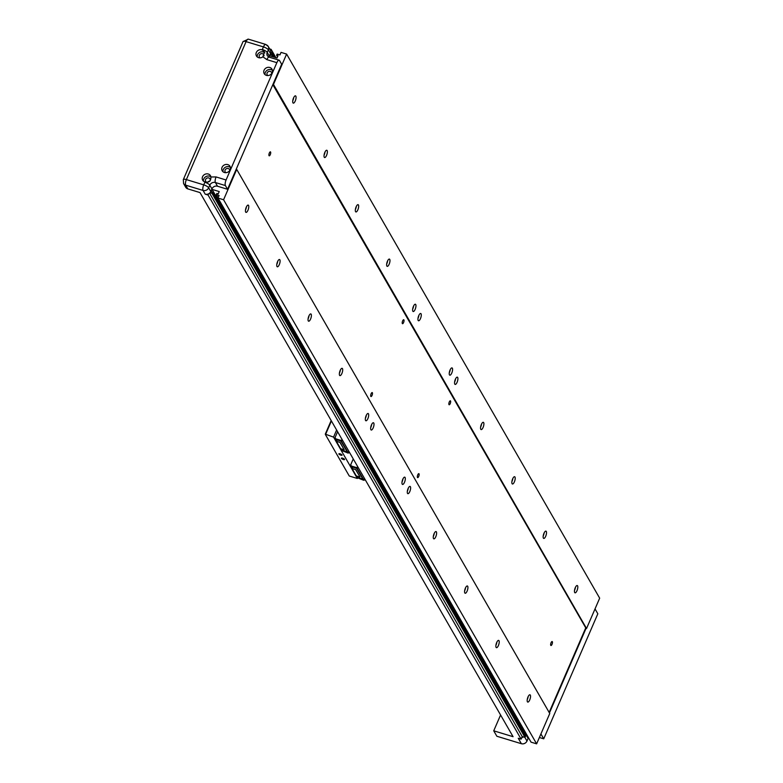 <?xml version="1.0" encoding="UTF-8"?>
<svg xmlns="http://www.w3.org/2000/svg" width="783" height="783" viewBox="0 0 783 783"><rect width="100%" height="100%" fill="white"/><g stroke="black" fill="none" stroke-linecap="round" stroke-linejoin="round"><path stroke-width="1.17" d="M551.075 642.706A2.075 0.724 -73.1 0 1 552.152 641.531A2.075 0.724 -73.1 0 1 552.015 644.34A2.075 0.724 -73.1 0 1 550.948 645.505A2.075 0.724 -73.1 0 1 551.075 642.706M269.332 153.018A2.075 0.724 -73.1 0 1 270.409 151.843A2.075 0.724 -73.1 0 1 270.272 154.643A2.075 0.724 -73.1 0 1 269.205 155.817A2.075 0.724 -73.1 0 1 269.332 153.018M417.77 474.811A2.075 0.724 -73.1 0 1 418.846 473.646A2.075 0.724 -73.1 0 1 418.709 476.446A2.075 0.724 -73.1 0 1 417.633 477.61A2.075 0.724 -73.1 0 1 417.77 474.811M449.285 401.973A2.075 0.724 -73.1 0 1 450.362 400.808A2.075 0.724 -73.1 0 1 450.225 403.607A2.075 0.724 -73.1 0 1 449.158 404.772A2.075 0.724 -73.1 0 1 449.285 401.973M371.122 393.741A2.075 0.724 -73.1 0 1 372.199 392.577A2.075 0.724 -73.1 0 1 372.062 395.376A2.075 0.724 -73.1 0 1 370.995 396.541A2.075 0.724 -73.1 0 1 371.122 393.741M402.648 320.903A2.075 0.724 -73.1 0 1 403.715 319.738A2.075 0.724 -73.1 0 1 403.588 322.537A2.075 0.724 -73.1 0 1 402.511 323.702A2.075 0.724 -73.1 0 1 402.648 320.903M408.276 488.152A3.798 1.321 -73.1 0 1 407.522 490.843A3.798 1.321 -73.1 0 1 407.336 491.244M408.1 488.553A3.798 1.321 -73.1 0 1 410.057 486.409A3.798 1.321 -73.1 0 1 409.812 491.538A3.798 1.321 -73.1 0 1 407.855 493.681A3.798 1.321 -73.1 0 1 408.1 488.553M402.961 478.902A3.798 1.321 -73.1 0 1 402.198 481.594A3.798 1.321 -73.1 0 1 402.022 481.995M402.775 479.304A3.798 1.321 -73.1 0 1 404.742 477.16A3.798 1.321 -73.1 0 1 404.498 482.289A3.798 1.321 -73.1 0 1 402.531 484.432A3.798 1.321 -73.1 0 1 402.775 479.304M371.651 424.494A3.798 1.321 -73.1 0 1 370.897 427.185A3.798 1.321 -73.1 0 1 370.711 427.587M371.465 424.885A3.798 1.321 -73.1 0 1 373.432 422.751A3.798 1.321 -73.1 0 1 373.188 427.88A3.798 1.321 -73.1 0 1 371.22 430.024A3.798 1.321 -73.1 0 1 371.465 424.885M366.327 415.244A3.798 1.321 -73.1 0 1 365.573 417.936A3.798 1.321 -73.1 0 1 365.387 418.337M366.15 415.636A3.798 1.321 -73.1 0 1 368.118 413.502A3.798 1.321 -73.1 0 1 367.873 418.631A3.798 1.321 -73.1 0 1 365.906 420.774A3.798 1.321 -73.1 0 1 366.15 415.636M340.351 370.085A3.798 1.321 -73.1 0 1 339.587 372.777A3.798 1.321 -73.1 0 1 339.411 373.168M340.165 370.476A3.798 1.321 -73.1 0 1 342.132 368.333A3.798 1.321 -73.1 0 1 341.887 373.471A3.798 1.321 -73.1 0 1 339.92 375.615A3.798 1.321 -73.1 0 1 340.165 370.476M309.04 315.676A3.798 1.321 -73.1 0 1 308.287 318.368A3.798 1.321 -73.1 0 1 308.101 318.759M308.854 316.068A3.798 1.321 -73.1 0 1 310.822 313.924A3.798 1.321 -73.1 0 1 310.577 319.063A3.798 1.321 -73.1 0 1 308.61 321.206A3.798 1.321 -73.1 0 1 308.854 316.068M277.74 261.258A3.798 1.321 -73.1 0 1 276.986 263.959A3.798 1.321 -73.1 0 1 276.8 264.351M277.554 261.659A3.798 1.321 -73.1 0 1 279.521 259.516A3.798 1.321 -73.1 0 1 279.277 264.654A3.798 1.321 -73.1 0 1 277.309 266.797A3.798 1.321 -73.1 0 1 277.554 261.659M246.43 206.849A3.798 1.321 -73.1 0 1 245.676 209.541A3.798 1.321 -73.1 0 1 245.49 209.942M246.254 207.25A3.798 1.321 -73.1 0 1 248.221 205.107A3.798 1.321 -73.1 0 1 247.966 210.245A3.798 1.321 -73.1 0 1 246.009 212.389A3.798 1.321 -73.1 0 1 246.254 207.25M293.713 97.591A3.798 1.321 -73.1 0 1 292.959 100.283A3.798 1.321 -73.1 0 1 292.773 100.684M293.527 97.992A3.798 1.321 -73.1 0 1 295.494 95.849A3.798 1.321 -73.1 0 1 295.25 100.987A3.798 1.321 -73.1 0 1 293.282 103.131A3.798 1.321 -73.1 0 1 293.527 97.992M325.014 152A3.798 1.321 -73.1 0 1 324.26 154.701A3.798 1.321 -73.1 0 1 324.074 155.093M324.837 152.401A3.798 1.321 -73.1 0 1 326.805 150.258A3.798 1.321 -73.1 0 1 326.56 155.396A3.798 1.321 -73.1 0 1 324.593 157.54A3.798 1.321 -73.1 0 1 324.837 152.401M356.324 206.418A3.798 1.321 -73.1 0 1 355.57 209.11A3.798 1.321 -73.1 0 1 355.384 209.501M356.138 206.81A3.798 1.321 -73.1 0 1 358.105 204.666A3.798 1.321 -73.1 0 1 357.86 209.805A3.798 1.321 -73.1 0 1 355.893 211.948A3.798 1.321 -73.1 0 1 356.138 206.81M387.624 260.827A3.798 1.321 -73.1 0 1 386.871 263.519A3.798 1.321 -73.1 0 1 386.685 263.91M387.448 261.219A3.798 1.321 -73.1 0 1 389.405 259.085A3.798 1.321 -73.1 0 1 389.161 264.214A3.798 1.321 -73.1 0 1 387.203 266.357A3.798 1.321 -73.1 0 1 387.448 261.219M413.61 305.987A3.798 1.321 -73.1 0 1 412.856 308.678A3.798 1.321 -73.1 0 1 412.67 309.079M413.424 306.378A3.798 1.321 -73.1 0 1 415.391 304.244A3.798 1.321 -73.1 0 1 415.147 309.373A3.798 1.321 -73.1 0 1 413.179 311.517A3.798 1.321 -73.1 0 1 413.424 306.378M418.934 315.236A3.798 1.321 -73.1 0 1 418.181 317.927A3.798 1.321 -73.1 0 1 417.995 318.329M418.748 315.627A3.798 1.321 -73.1 0 1 420.716 313.494A3.798 1.321 -73.1 0 1 420.471 318.622A3.798 1.321 -73.1 0 1 418.504 320.766A3.798 1.321 -73.1 0 1 418.748 315.627M450.235 369.645A3.798 1.321 -73.1 0 1 449.481 372.336A3.798 1.321 -73.1 0 1 449.295 372.737M450.049 370.046A3.798 1.321 -73.1 0 1 452.016 367.902A3.798 1.321 -73.1 0 1 451.771 373.031A3.798 1.321 -73.1 0 1 449.804 375.174A3.798 1.321 -73.1 0 1 450.049 370.046M455.559 378.894A3.798 1.321 -73.1 0 1 454.806 381.585A3.798 1.321 -73.1 0 1 454.62 381.987M455.373 379.295A3.798 1.321 -73.1 0 1 457.341 377.152A3.798 1.321 -73.1 0 1 457.096 382.28A3.798 1.321 -73.1 0 1 455.129 384.424A3.798 1.321 -73.1 0 1 455.373 379.295M481.545 424.053A3.798 1.321 -73.1 0 1 480.782 426.745A3.798 1.321 -73.1 0 1 480.605 427.146M481.359 424.455A3.798 1.321 -73.1 0 1 483.326 422.311A3.798 1.321 -73.1 0 1 483.082 427.44A3.798 1.321 -73.1 0 1 481.114 429.583A3.798 1.321 -73.1 0 1 481.359 424.455M512.845 478.462A3.798 1.321 -73.1 0 1 512.092 481.154A3.798 1.321 -73.1 0 1 511.906 481.555M512.659 478.863A3.798 1.321 -73.1 0 1 514.627 476.72A3.798 1.321 -73.1 0 1 514.382 481.858A3.798 1.321 -73.1 0 1 512.415 483.992A3.798 1.321 -73.1 0 1 512.659 478.863M544.156 532.871A3.798 1.321 -73.1 0 1 543.392 535.562A3.798 1.321 -73.1 0 1 543.216 535.964M543.97 533.272A3.798 1.321 -73.1 0 1 545.937 531.128A3.798 1.321 -73.1 0 1 545.692 536.267A3.798 1.321 -73.1 0 1 543.725 538.41A3.798 1.321 -73.1 0 1 543.97 533.272M575.456 587.279A3.798 1.321 -73.1 0 1 574.702 589.981A3.798 1.321 -73.1 0 1 574.516 590.372M575.27 587.681A3.798 1.321 -73.1 0 1 577.237 585.537A3.798 1.321 -73.1 0 1 576.993 590.676A3.798 1.321 -73.1 0 1 575.025 592.819A3.798 1.321 -73.1 0 1 575.27 587.681M528.173 696.537A3.798 1.321 -73.1 0 1 527.419 699.239A3.798 1.321 -73.1 0 1 527.233 699.63M527.996 696.939A3.798 1.321 -73.1 0 1 529.964 694.795A3.798 1.321 -73.1 0 1 529.719 699.933A3.798 1.321 -73.1 0 1 527.752 702.077A3.798 1.321 -73.1 0 1 527.996 696.939M496.872 642.129A3.798 1.321 -73.1 0 1 496.119 644.82A3.798 1.321 -73.1 0 1 495.933 645.221M496.686 642.53A3.798 1.321 -73.1 0 1 498.654 640.386A3.798 1.321 -73.1 0 1 498.409 645.525A3.798 1.321 -73.1 0 1 496.442 647.668A3.798 1.321 -73.1 0 1 496.686 642.53M465.562 587.72A3.798 1.321 -73.1 0 1 464.808 590.411A3.798 1.321 -73.1 0 1 464.622 590.813M465.386 588.121A3.798 1.321 -73.1 0 1 467.353 585.978A3.798 1.321 -73.1 0 1 467.108 591.116A3.798 1.321 -73.1 0 1 465.141 593.25A3.798 1.321 -73.1 0 1 465.386 588.121M434.262 533.311A3.798 1.321 -73.1 0 1 433.508 536.003A3.798 1.321 -73.1 0 1 433.322 536.404M434.076 533.712A3.798 1.321 -73.1 0 1 436.043 531.569A3.798 1.321 -73.1 0 1 435.798 536.698A3.798 1.321 -73.1 0 1 433.831 538.841A3.798 1.321 -73.1 0 1 434.076 533.712M227.794 164.606A4.492 4.003 150.1 0 1 229.977 166.309A4.492 4.003 150.1 0 1 229.292 171.046A4.492 4.003 150.1 0 1 224.378 172.495A4.492 4.003 150.1 0 1 222.196 170.792A4.492 4.003 150.1 0 1 222.881 166.055A4.492 4.003 150.1 0 1 227.794 164.606M230.408 167.513A4.492 4.003 -29.9 0 0 229.047 166.779A4.492 4.003 -29.9 0 0 224.643 167.738A4.492 4.003 -29.9 0 0 223.018 171.771M208.288 174.012A4.492 4.003 150.1 0 1 210.48 175.715A4.492 4.003 150.1 0 1 210.911 176.978C211.018 181.079 209.051 182.733 205.009 181.94A4.492 4.003 150.1 0 1 204.872 181.901A4.492 4.003 150.1 0 1 202.689 180.198A4.492 4.003 150.1 0 1 203.374 175.461A4.492 4.003 150.1 0 1 208.288 174.012M210.911 176.919A4.492 4.003 -29.9 0 0 209.541 176.185A4.492 4.003 -29.9 0 0 205.146 177.144A4.492 4.003 -29.9 0 0 203.511 181.176M262.041 49.789A4.492 4.003 150.1 0 1 262.178 49.828L264.419 51.825L262.912 56.816A4.492 4.003 150.1 0 1 258.625 57.678A4.492 4.003 150.1 0 1 256.442 55.975A4.492 4.003 150.1 0 1 257.127 51.238A4.492 4.003 150.1 0 1 262.041 49.789M264.879 52.892A4.492 4.003 -29.9 0 0 263.294 51.972A4.492 4.003 -29.9 0 0 258.899 52.921A4.492 4.003 -29.9 0 0 257.264 56.953M269.822 67.485A4.492 4.003 150.1 0 1 272.004 69.188A4.492 4.003 150.1 0 1 271.319 73.935A4.492 4.003 150.1 0 1 266.406 75.374A4.492 4.003 150.1 0 1 264.214 73.671A4.492 4.003 150.1 0 1 264.908 68.933A4.492 4.003 150.1 0 1 269.822 67.485M272.435 70.392A4.492 4.003 -29.9 0 0 271.075 69.667A4.492 4.003 -29.9 0 0 266.67 70.617A4.492 4.003 -29.9 0 0 265.046 74.649M229.762 170.44A2.486 2.222 -29.9 0 0 225.563 169.343A2.486 2.222 -29.9 0 0 225.866 172.681M209.893 181.147A2.486 2.222 -29.9 0 0 206.056 178.749A2.486 2.222 -29.9 0 0 206.536 182.175M264.008 55.818A2.486 2.222 -29.9 0 0 259.809 54.526A2.486 2.222 -29.9 0 0 260.122 57.864M271.789 73.318A2.486 2.222 -29.9 0 0 267.59 72.222A2.486 2.222 -29.9 0 0 267.894 75.559M209.913 181.108A2.486 2.222 -29.9 0 0 207.838 182.136M286.617 54.076L273.482 84.427L586.536 628.524L599.67 598.173L286.617 54.076L281.038 52.383L279.932 54.927L277.143 54.076L276.614 55.29L278.014 55.72L277.016 58.02L269.881 55.857L270.879 53.547L272.699 56.709M276.614 55.29L277.515 56.856M216.314 194.654L216.832 193.44L218.232 193.871L219.23 191.561L212.095 189.398L211.097 191.698L212.496 192.129L211.968 193.342L210.001 192.735A4.395 3.915 -29.9 0 0 210.803 191.502L211.929 188.899A4.395 3.915 150.1 0 1 217.537 186.237L227.55 189.28L236.212 169.255L236.711 169.402L223.576 199.753L217.997 198.05L219.103 195.505L216.314 194.654L218.114 197.786M523.054 736.842A4.395 3.915 150.1 0 1 521.654 737.909L522.232 736.588L525.021 737.439L525.54 736.226L212.496 192.129M274.099 57.139L272.278 53.978L270.879 53.547M217.997 198.05L531.05 742.157L536.629 743.85L549.764 713.499L236.711 169.402M526.254 733.828L525.148 733.495L212.095 189.398M525.148 733.495L524.639 734.66M210.911 176.978L216.069 176.938L226.081 179.982A4.395 1.527 106.9 0 0 225.406 185.571L227.55 189.28M273.482 84.427L272.993 84.27L281.655 64.245L279.521 60.526A4.395 1.527 106.9 0 0 279.13 60.183A4.395 1.527 106.9 0 0 276.859 62.66L266.846 59.616A4.395 1.527 -73.1 0 1 269.117 57.139L267.365 55.818A4.395 3.915 150.1 0 1 267.238 52.432L268.363 49.828L270.507 53.538A4.395 3.915 -29.9 0 0 270.84 52.158L272.807 52.764L272.278 53.978M525.021 737.439L211.968 193.342M269.088 57.13A4.395 3.915 150.1 0 1 269.372 56.151L267.238 52.432A4.395 1.282 23.4 0 0 262.305 49.505L262.178 49.828M270.507 53.538L269.372 56.151M275.577 57.59L272.807 52.764M586.536 628.524L586.036 628.367L549.441 712.941M223.576 199.753L536.629 743.85M226.081 179.982L276.859 62.66M236.212 169.255L272.993 84.27M522.232 736.588L209.57 193.166M528.496 737.723A4.395 3.915 -29.9 0 0 528.104 738.438L526.979 741.041A4.395 3.915 150.1 0 1 521.37 743.703L518.238 738.261L521.126 739.142L208.072 195.036L205.195 194.164A4.395 3.915 -29.9 0 0 210.001 192.735M270.84 52.158A4.395 3.915 -29.9 0 0 270.37 50.151L268.236 46.442A4.395 3.915 150.1 0 1 268.363 49.828A4.395 1.282 23.4 0 0 263.431 46.902A4.395 1.527 -73.1 0 1 265.701 44.425L268.236 46.442A4.395 3.915 150.1 0 0 266.093 44.768M540.916 733.935L543.725 738.819L597.83 613.784L595.021 608.9M543.725 738.819L539.37 737.498M272.827 84.642L586.036 628.367M585.586 628.24L549.147 712.442M521.126 739.142L521.654 737.909M208.611 193.812L208.072 195.036M270.585 50.592L271.114 49.358L275.91 57.688M269.665 48.918L271.114 49.358M211.929 188.899L209.795 185.179L208.66 187.793A4.395 1.282 -156.6 0 0 203.727 184.866L186.374 179.591A4.395 1.527 106.9 0 0 185.698 185.17A4.395 3.915 150.1 0 1 183.555 183.506L185.698 187.225A4.395 3.915 -29.9 0 0 187.832 188.889L200.017 192.589L513.061 736.686L493.73 730.813L496.862 736.255L521.37 743.703M493.73 730.813L500.582 714.996M340.076 453.817A1.732 0.499 23.4 0 1 342.054 455.177A1.732 0.499 23.4 0 1 340.859 455.177A1.732 0.499 23.4 0 1 338.882 453.807A1.732 0.499 23.4 0 1 340.076 453.817M342.582 458.163A1.732 0.499 23.4 0 1 344.559 459.533A1.732 0.499 23.4 0 1 343.365 459.523A1.732 0.499 23.4 0 1 341.388 458.163A1.732 0.499 23.4 0 1 342.582 458.163M349.629 452.623L348.269 453.014A0.695 0.617 -29.9 0 1 347.867 453.014L342.484 450.616L348.856 452.085L347.897 452.359A0.695 0.617 150.1 0 1 347.495 452.359M342.602 450.871L347.867 453.014M342.298 439.889L340.938 440.281A0.695 0.617 150.1 0 1 340.546 440.281L335.653 438.793L335.085 437.521L337.6 431.717M365.279 479.832L363.919 480.214A0.695 0.617 -29.9 0 1 363.527 480.214L358.134 477.816M358.252 478.08L363.527 480.214M357.958 467.099L356.598 467.49A0.695 0.617 150.1 0 1 356.196 467.49L351.303 466.002L350.735 464.73L353.25 458.916M335.653 438.793L340.918 440.937A0.695 0.617 -29.9 0 0 341.319 440.937L342.279 440.663L341.075 441.211L336.064 439.459M357.165 476.181L358.095 477.806L364.506 479.294L363.547 479.568A0.695 0.617 150.1 0 1 363.146 479.568M351.303 466.002L356.568 468.136A0.695 0.617 -29.9 0 0 356.97 468.136L357.929 467.862L356.725 468.41L351.714 466.658M341.505 448.972L342.445 450.597M336.181 439.723L337.219 441.514L340.145 442.405L336.426 441.416L336.416 440.124M340.145 442.405L344.217 449.794L340.018 442.503M351.841 466.922L352.869 468.723L355.795 469.604L352.086 468.616L352.066 467.324M355.795 469.604L359.994 476.896L355.668 469.712M344.217 449.794L340.625 448.708L336.426 441.416M359.867 477.004L356.275 475.907L352.086 468.616M331.415 420.97L325.483 434.673L349.277 476.025L357.342 478.472L357.831 477.336M357.342 478.472L333.548 437.12L336.621 430.024M333.548 437.12L325.288 434.154L331.17 420.549M210.803 191.502L208.66 187.793A4.395 3.915 150.1 0 1 203.061 190.445A4.395 1.527 -73.1 0 1 203.727 184.866L204.862 182.253A4.395 1.282 23.4 0 1 209.795 185.179A4.395 3.915 150.1 0 1 215.394 182.527L217.537 186.237M216.069 176.938A4.395 1.527 106.9 0 0 215.394 182.527L225.406 185.571M266.846 59.616L262.912 56.816M262.305 49.505L263.431 46.902L246.077 41.626A4.395 1.527 -73.1 0 1 248.348 39.15L265.701 44.425M526.979 741.041L524.874 737.39M528.104 738.438L525.285 733.534M183.428 180.119A4.395 1.282 23.4 0 1 183.33 179.571A4.395 1.282 23.4 0 1 186.374 179.591L246.077 41.626A4.395 1.282 -156.6 0 0 243.033 41.607L248.348 39.15M205.195 194.164L203.061 190.445L185.698 185.17L187.832 188.889M347.897 452.359L348.269 453.014M340.546 440.281L340.918 440.937M340.938 440.281L341.319 440.937M363.547 479.568L363.919 480.214M356.196 467.49L356.568 468.136M356.598 467.49L356.97 468.136M347.76 452.134L341.447 441.162M363.42 479.343L357.097 468.361M347.339 452.085L341.075 441.211M362.989 479.294L356.725 468.41M279.13 60.183L269.117 57.139M243.033 41.607L183.33 179.571L183.555 183.506"/></g></svg>
